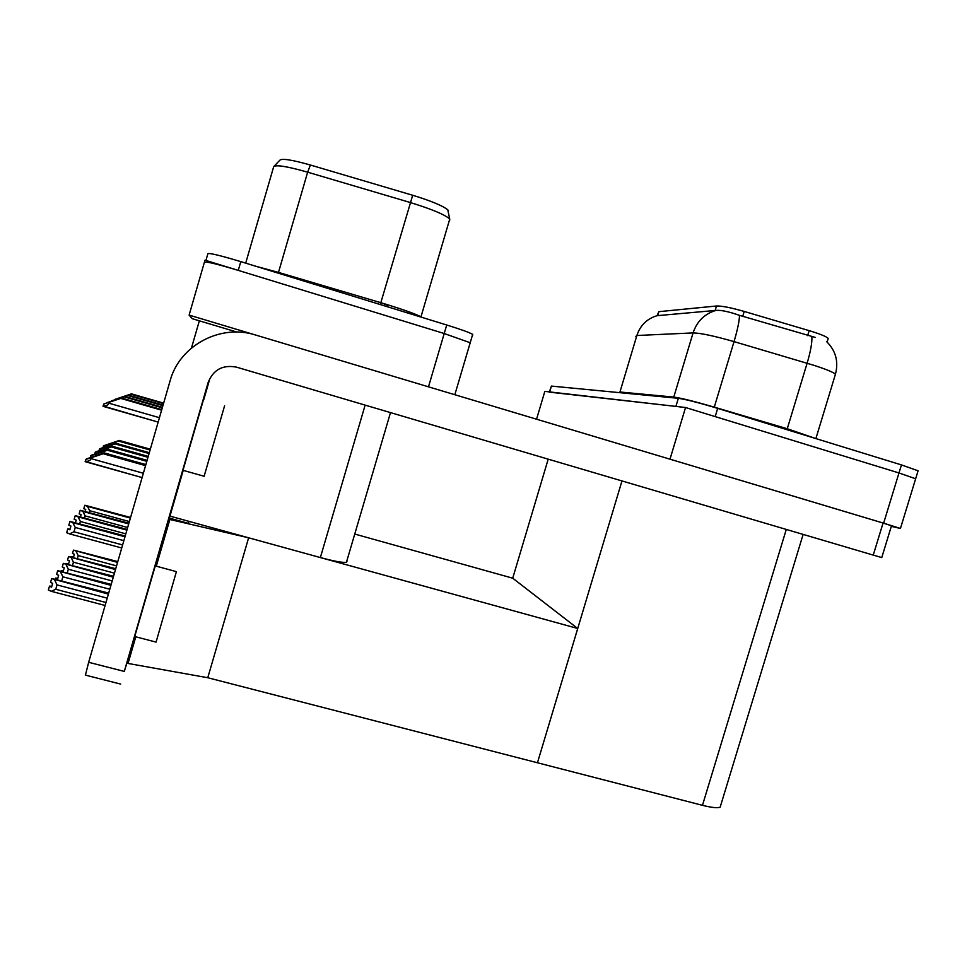 <?xml version="1.0" encoding="UTF-8"?>
<svg xmlns="http://www.w3.org/2000/svg" width="967" height="967" viewBox="0 0 967 967"><rect width="100%" height="100%" fill="white"/><g stroke="black" fill="none" stroke-linecap="round" stroke-linejoin="round"><path stroke-width="1.45" d="M191.466 348.035L199.347 320.826L192.264 318.699L189.109 315.097L204.992 260.183L444.216 333.53L470.204 342.741L469.998 343.43M346.948 561.452L346.44 562.286C342.874 562.842 334.171 561.271 320.355 557.56L169.962 516.124M236.915 332.068L199.347 320.826M189.109 315.097L432.104 387.912M156.279 566.166L170.192 518.336L188.492 523.377L188.916 521.346L188.492 523.377L169.382 518.119M128.659 661.331L127.849 661.114M207.76 677.734L248.628 537.797L577.722 628.49L537.459 762.77L207.76 677.734L128.043 663.447L135.779 636.818M354.756 534.05L512.715 578.193L577.722 628.49M169.829 519.472L248.628 537.797M536.552 419.207L544.844 391.369L685.543 407.518L898.996 472.96L915.652 478.762L915.459 479.366M669.938 459.168L883.633 523.183L900.434 528.453L891.32 526.35M669.998 459.18L685.543 407.518M512.715 578.193L548.204 459.156M720.741 805.233L720.161 807.167C717.526 808.231 711.627 807.614 702.465 805.33L537.459 762.77L621.974 480.937M657.089 315.677L658.841 311.676L716.499 305.995C721.757 305.85 731.004 307.663 744.203 311.434L809.161 330.641C819.738 333.845 826.096 336.419 828.236 338.365L827.909 339.453M205.403 262.275C207.131 261.622 218.083 264.329 238.269 270.385L444.216 333.53L470.204 342.741L470.264 343.418M310.395 165.019L307.651 172.174C287.175 166.36 275.849 164.535 273.673 166.711L279.777 160.244C281.808 158.213 292.022 159.809 310.395 165.019L412.691 195.261C431.052 200.906 442.753 205.766 447.769 209.827L448.507 210.879M205.923 260.474L207.893 253.668C209.658 252.907 220.633 255.566 240.807 261.634L446.73 324.997C460.788 329.372 469.442 332.491 472.682 334.364L472.73 335.09M549.365 391.889L551.42 386.087L678.326 398.307C685.917 399.407 699.032 402.755 717.671 408.364L715.193 416.608L898.996 472.96L915.652 478.762L900.434 528.453M549.292 392.131L675.897 406.406L678.326 398.307M815.362 337.447L739.513 315.363C728.997 311.652 721.177 309.996 716.063 310.395L657.161 315.677C647.08 318.614 640.311 325.226 636.866 335.501L635.827 336.468M717.671 408.364L901.449 464.909L918.082 470.808L917.876 471.473M161.658 409.996L121.044 398.319L106.37 403.142L121.637 398.066L104.158 403.843L103.046 405.995C106.237 406.031 108.195 405.1 108.908 403.203L109.186 402.26L120.778 398.428L161.61 410.177M103.046 406.333L158.153 422.095L103.046 405.995M161.767 409.609L121.637 398.066M161.719 409.778L121.371 398.174M103.602 404.085L109.186 402.26M145.654 465.308L103.505 453.475L88.577 458.37L104.206 452.894L86.377 458.962L85.156 461.404C88.396 461.489 90.366 460.57 91.091 458.648L91.369 457.693L103.179 453.741L145.558 465.635M85.156 461.682L142.113 477.577L85.156 461.404M145.86 464.595L104.206 452.894M145.775 464.909L103.892 453.16M85.725 459.458L91.369 457.693M162.335 407.663L124.586 396.796L110.419 401.462L125.142 396.567L107.663 402.683M107.76 402.357L113.066 400.894M162.287 407.832L124.344 396.905L113.151 400.604M162.432 407.3L125.142 396.567M162.396 407.47L124.9 396.675M162.964 405.487L127.898 395.382L114.203 399.891L128.418 395.165L111.556 401.051M111.64 400.761L116.777 399.323M162.915 405.644L127.668 395.491L116.85 399.057M163.06 405.149L128.418 395.165M163.012 405.306L128.188 395.261M163.544 403.457L130.992 394.065L117.732 398.428L131.476 393.859L115.182 399.54M115.266 399.262L120.246 397.86M163.508 403.602L130.775 394.161L120.319 397.606M163.641 403.142L131.476 393.859M163.604 403.275L131.258 393.956M146.899 461.017L107.724 450.006L93.316 454.72L108.377 449.462L91.188 455.3L90.124 457.645M90.572 455.771L96.035 454.043L95.334 455.868M146.815 461.319L107.422 450.247L96.035 454.043M147.093 460.352L108.377 449.462M147.008 460.643L108.086 449.703M148.06 457.016L111.652 446.754L97.74 451.323L112.269 446.258L95.673 451.891L94.585 454.103M95.104 452.326L100.375 450.658L99.746 452.338M147.975 457.294L111.374 446.984L100.375 450.658M148.241 456.388L112.269 446.258M148.156 456.666L111.991 446.476M149.136 453.269L115.327 443.732L101.873 448.144L115.907 443.261L99.855 448.7L98.852 450.779M99.323 449.099L104.436 447.491L103.868 449.063M149.063 453.535L115.073 443.938L104.436 447.491M149.305 452.689L115.907 443.261M149.232 452.943L115.653 443.466M150.151 449.764L118.772 440.892L105.741 445.171L119.316 440.444L103.783 445.714L102.84 447.661M103.288 446.089L108.244 444.53L107.724 445.992M150.078 450.006L118.53 441.097L108.244 444.53M150.308 449.208L119.316 440.444M150.236 449.462L119.074 440.65M125.202 536.02L69.962 521.406L125.094 536.383M69.962 521.406L72.851 522.651L75.245 527.474L74 531.79L122.616 544.953M125.081 536.443L69.926 521.443L68.826 525.214L70.929 526.06L69.854 529.807L67.75 528.961L70.023 529.215M74 531.79L69.612 533.893L66.675 532.708L67.75 528.961M124.973 536.806L72.851 522.651M69.612 533.893L121.733 547.987M123.849 540.662L75.245 527.474M107.216 598.162L57.017 584.902L55.748 589.278L105.959 602.514M51.783 586.377L49.535 586.099L48.35 590.027L51.311 591.321L105.101 605.475M108.534 593.629L51.662 578.58L50.538 582.412L52.653 583.331L51.565 587.138L49.45 586.22M51.638 578.617L108.389 594.125M54.611 579.898L57.017 584.902M55.748 589.278L51.311 591.321M108.691 593.085L51.698 578.52L108.546 593.569M883.064 523.026L255.445 334.981C220.488 323.655 179.499 345.461 170.107 380.805L88.662 662.298L124.308 671.424L208.159 382.448C213.344 369.636 222.797 364.535 236.54 367.158L873.249 555.106L883.064 523.026L891.501 525.77M85.422 675.123L88.662 662.298M124.308 671.424L134.993 636.612M155.494 565.961L183.186 470.542M203.735 399.734L209.392 380.212L208.159 382.448M881.771 557.56L873.249 555.106M127.112 529.408L75.269 515.653L127.003 529.759M75.269 515.653L78.061 516.837L80.382 521.491L79.753 523.667M126.991 529.807L75.221 515.689M75.511 522.506L76.2 520.137L74.169 519.327L75.208 515.713M126.895 530.146L78.061 516.837M125.819 533.857L80.382 521.491M128.889 523.244L80.213 510.274L128.804 523.57M80.213 510.274L82.92 511.422L85.169 515.907L84.612 517.828M128.792 523.606L80.176 510.322M80.515 516.704L81.119 514.613L79.149 513.828L80.152 510.334M128.696 523.933L82.92 511.422M127.656 527.511L85.169 515.907M130.569 517.466L84.83 505.257L130.472 517.768M84.83 505.257L87.465 506.345L89.641 510.685L89.157 512.377M130.46 517.804L84.794 505.294L83.803 508.69L85.725 509.44L85.181 511.289M130.376 518.107L87.465 506.345M129.385 521.564L89.641 510.685M109.803 589.241L62.867 576.803L61.755 580.659M111.048 584.914L57.682 570.723L56.606 574.422L58.661 575.305L57.597 578.979L55.554 578.097L55.3 578.955M57.669 570.76L110.915 585.361M60.546 571.981L62.867 576.803M57.802 578.266L55.554 578.097M111.205 584.394L57.73 570.675L111.072 584.854M112.208 580.925L68.331 569.249L67.327 572.73M113.405 576.767L63.302 563.41L62.263 566.976L64.245 567.822L63.23 571.364L61.078 571.086M63.29 563.435L113.284 577.202M66.07 564.607L68.331 569.249M63.423 570.699L61.235 570.53M113.55 576.284L63.338 563.35L113.429 576.719M114.457 573.153L73.432 562.19L72.525 565.344M115.605 569.164L68.56 556.557L67.545 560.014L69.467 560.824L68.488 564.257L66.469 563.761M68.536 556.593L115.496 569.563M71.244 557.717L73.432 562.19M68.669 563.628L66.554 563.447M115.738 568.705L68.597 556.508L115.629 569.104M116.56 565.876L78.206 555.59L77.384 558.442M117.672 562.02L73.468 550.15L72.501 553.499L74.362 554.272L73.468 557.391M73.456 550.175L117.563 562.395M76.079 551.263L78.206 555.59M73.577 557.004L71.534 556.823M117.793 561.597L73.504 550.114L117.684 561.972M134.679 636.528L156.062 642.1L176.405 571.642L155.276 565.9L134.727 636.54M203.481 399.661L182.981 470.313M224.598 405.777L204.122 476.26M320.355 557.56L365.139 405.125M428.49 386.824L446.73 324.997M883.633 523.183L901.449 464.909M702.465 805.33L786.28 529.433M744.203 311.434L742.704 316.427M716.499 305.995L715.145 310.504M809.161 330.641L807.65 335.634M658.841 311.676L657.657 315.653M381.469 302.889L387.489 305.246M412.691 195.261L380.817 302.695L387.634 304.75C405.995 310.492 417.103 314.541 420.947 316.886L421.261 317.152M449.631 220.597L449.74 219.074C445.171 214.747 431.995 209.223 410.213 202.502L307.651 172.174L278.484 272.404L380.817 302.695L380.261 304.532M240.807 261.634L238.269 270.385M273.673 166.711L245.691 263.133M256.037 266.312L278.484 272.404L278.254 273.153M787.126 429.179L793.399 431.101M811.869 336.673C812.207 342.536 810.624 351.396 807.119 363.241L787.259 428.744L815.664 438.51M835.053 375.498L835.464 374.144C832.986 372.09 825.637 369.092 813.404 365.163L734.038 341.617C714.262 335.948 700.616 333.047 693.073 332.914L636.866 335.501L619.956 391.998L673.794 397.086C681.07 398.053 694.56 401.402 714.287 407.143L787.259 428.744L786.981 429.686M716.063 310.395C704.665 313.731 697.014 321.237 693.073 332.914L673.54 397.848M739.513 315.363C739.344 321.104 737.519 329.856 734.038 341.617L714.226 407.312M551.42 386.087L549.679 391.925M619.073 392.457L619.956 391.998L619.726 392.662M159.434 417.684L108.908 403.203M143.358 473.262L91.091 458.648M96.978 455.312L95.769 454.973M101.209 451.855L100.121 451.553M105.161 448.628L104.194 448.35M108.872 445.606L108.002 445.364M454.828 394.717L472.682 334.364M346.44 562.286L390.499 412.607M720.161 807.167L803.13 534.413M828.236 338.365L827.111 342.076M420.911 317.043L449.74 219.074L447.769 209.827M826.531 341.544C835.73 350.562 838.703 361.44 835.464 374.144L815.882 438.583M918.082 470.808L915.652 478.762M120.682 684.092L85.289 675.087M891.526 525.673L881.759 557.584M182.944 470.3L204.206 476.284"/></g></svg>
